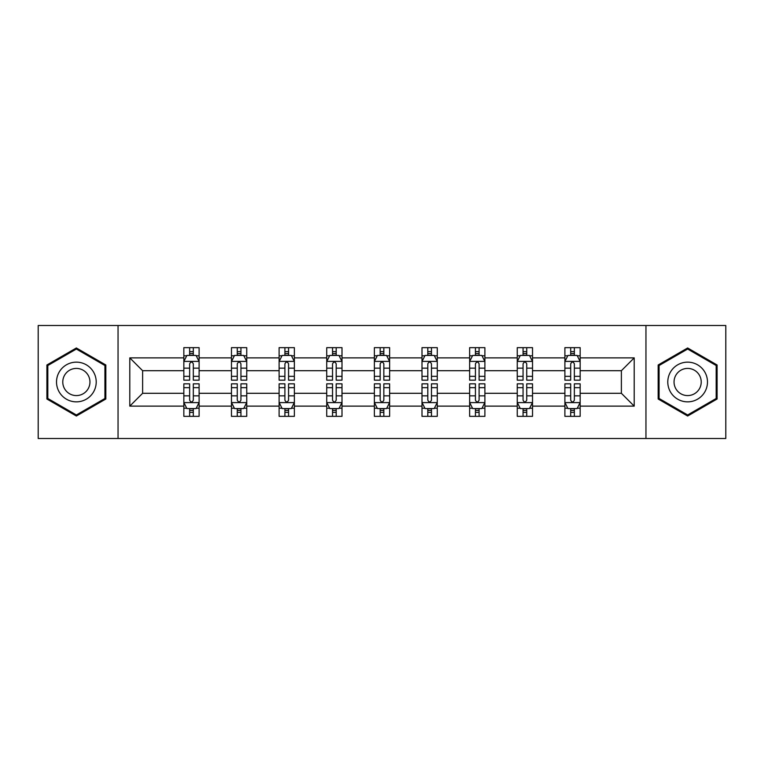 <?xml version="1.0" encoding="UTF-8"?>
<svg xmlns="http://www.w3.org/2000/svg" width="764" height="764" viewBox="0 0 764 764"><rect width="100%" height="100%" fill="white"/><g stroke="black" fill="none" stroke-linecap="round" stroke-linejoin="round"><path stroke-width="1.15" d="M645.952 325.512L38.2 325.512L38.2 438.488L725.8 438.488L725.8 325.512L645.952 325.512L645.952 438.488M580.163 406.123L580.163 393.298L621.38 393.298L634.206 406.123L580.163 406.123L580.163 416.351L574.356 416.351L574.356 408.568M118.048 438.488L118.048 325.512M564.892 406.123L532.527 406.123L532.527 393.298L564.892 393.298L564.892 416.351L580.163 416.351L580.163 408.196L577.288 408.196M532.527 406.123L532.527 416.351L526.73 416.351L526.73 408.568M517.257 406.123L484.892 406.123L484.892 393.298L517.257 393.298L517.257 416.351L532.527 416.351L532.527 408.196L529.653 408.196M484.892 406.123L484.892 416.351L479.095 416.351L479.095 408.568M469.631 406.123L437.266 406.123L437.266 393.298L469.631 393.298L469.631 416.351L484.892 416.351L484.892 408.196L482.027 408.196M437.266 406.123L437.266 416.351L431.459 416.351L431.459 408.568M421.995 406.123L389.63 406.123L389.63 393.298L421.995 393.298L421.995 416.351L437.266 416.351L437.266 408.196L434.391 408.196M389.63 406.123L389.63 416.351L383.834 416.351L383.834 408.568M374.37 406.123L342.005 406.123L342.005 393.298L374.37 393.298L374.37 416.351L389.63 416.351L389.63 408.196L386.765 408.196M342.005 406.123L342.005 416.351L336.198 416.351L336.198 408.568M326.734 406.123L294.369 406.123L294.369 393.298L326.734 393.298L326.734 416.351L342.005 416.351L342.005 408.196L339.13 408.196M294.369 406.123L294.369 416.351L288.572 416.351L288.572 408.568M279.108 406.123L246.743 406.123L246.743 393.298L279.108 393.298L279.108 416.351L294.369 416.351L294.369 408.196L291.504 408.196M246.743 406.123L246.743 416.351L240.937 416.351L240.937 408.568M231.473 406.123L199.108 406.123L199.108 393.298L231.473 393.298L231.473 416.351L246.743 416.351L246.743 408.196L243.869 408.196M199.108 406.123L199.108 416.351L193.311 416.351L193.311 408.568M183.838 406.123L129.794 406.123L129.794 357.877L183.838 357.877L183.838 370.702L142.62 370.702L142.62 393.298L183.838 393.298L183.838 416.351L199.108 416.351L199.108 408.196L196.233 408.196M186.712 355.804L183.838 355.804L183.838 347.649L183.838 357.877M189.644 355.432L189.644 347.649L183.838 347.649L199.108 347.649L199.108 357.877L231.473 357.877L231.473 347.649L246.743 347.649L246.743 357.877L279.108 357.877L279.108 347.649L294.369 347.649L294.369 357.877L326.734 357.877L326.734 347.649L342.005 347.649L342.005 357.877L374.37 357.877L374.37 347.649L389.63 347.649L389.63 357.877L421.995 357.877L421.995 347.649L437.266 347.649L437.266 357.877L469.631 357.877L469.631 347.649L484.892 347.649L484.892 357.877L517.257 357.877L517.257 347.649L532.527 347.649L532.527 357.877L564.892 357.877L564.892 347.649L580.163 347.649L580.163 357.877L634.206 357.877L634.206 406.123M564.892 357.877L564.892 370.702L532.527 370.702L532.527 357.877M517.257 357.877L517.257 370.702L484.892 370.702L484.892 357.877M469.631 357.877L469.631 370.702L437.266 370.702L437.266 357.877M421.995 357.877L421.995 370.702L389.63 370.702L389.63 357.877M374.37 357.877L374.37 370.702L342.005 370.702L342.005 357.877M326.734 357.877L326.734 370.702L294.369 370.702L294.369 357.877M279.108 357.877L279.108 370.702L246.743 370.702L246.743 357.877M231.473 357.877L231.473 370.702L199.108 370.702L199.108 357.877M129.794 357.877L142.62 370.702M621.38 393.298L621.38 370.702L580.163 370.702L580.163 357.877M570.689 355.279L574.356 355.279M523.063 355.279L526.73 355.279M475.428 355.279L479.095 355.279M427.802 355.279L431.459 355.279M380.166 355.279L383.834 355.279M332.541 355.279L336.198 355.279M284.905 355.279L288.572 355.279M237.27 355.279L240.937 355.279M189.644 355.279L193.311 355.279M189.644 408.721L193.311 408.721M237.27 408.721L240.937 408.721M284.905 408.721L288.572 408.721M332.541 408.721L336.198 408.721M380.166 408.721L383.834 408.721M427.802 408.721L431.459 408.721M475.428 408.721L479.095 408.721M523.063 408.721L526.73 408.721M570.689 408.721L574.356 408.721M142.62 393.298L129.794 406.123M634.206 357.877L621.38 370.702M105.833 364.991L76.362 347.973L46.9 364.991L46.9 399.009L76.362 416.027L105.833 399.009L105.833 364.991M658.167 364.991L658.167 399.009L687.638 416.027L717.1 399.009L717.1 364.991L687.638 347.973L658.167 364.991M193.311 351.621L189.644 351.621M183.838 376.337L183.838 380.166L189.644 380.166L189.644 376.337L183.838 376.337L183.838 370.702M199.108 370.702L199.108 380.166L193.311 380.166L193.311 363.836C192.089 361.477 190.866 361.477 189.644 363.836L189.644 376.337M196.233 355.804L199.108 355.804L199.108 347.649L193.311 347.649L193.311 355.432M199.108 361.544L196.052 355.432L186.893 355.432L183.838 361.544M189.644 412.379L193.311 412.379M199.108 387.663L199.108 383.834L193.311 383.834L193.311 387.663L199.108 387.663L199.108 393.298M183.838 393.298L183.838 383.834L189.644 383.834L189.644 400.164C190.866 402.523 192.089 402.523 193.311 400.164L193.311 387.663M186.712 408.196L183.838 408.196L183.838 416.351L189.644 416.351L189.644 408.568M183.838 402.456L186.893 408.568L196.052 408.568L199.108 402.456M240.937 351.621L237.27 351.621M234.347 355.804L231.473 355.804L231.473 347.649L237.27 347.649L237.27 355.432M231.473 376.337L231.473 380.166L237.27 380.166L237.27 376.337L231.473 376.337L231.473 370.702M246.743 370.702L246.743 380.166L240.937 380.166L240.937 363.836C239.715 361.477 238.502 361.477 237.27 363.836L237.27 376.337M243.869 355.804L246.743 355.804L246.743 347.649L240.937 347.649L240.937 355.432M246.743 361.544L243.687 355.432L234.529 355.432L231.473 361.544M288.572 351.621L284.905 351.621M281.973 355.804L279.108 355.804L279.108 347.649L284.905 347.649L284.905 355.432M279.108 376.337L279.108 380.166L284.905 380.166L284.905 376.337L279.108 376.337L279.108 370.702M294.369 370.702L294.369 380.166L288.572 380.166L288.572 363.836C287.35 361.477 286.128 361.477 284.905 363.836L284.905 376.337M291.504 355.804L294.369 355.804L294.369 347.649L288.572 347.649L288.572 355.432M294.369 361.544L291.313 355.432L282.155 355.432L279.108 361.544M237.27 412.379L240.937 412.379M246.743 387.663L246.743 383.834L240.937 383.834L240.937 387.663L246.743 387.663L246.743 393.298M231.473 393.298L231.473 383.834L237.27 383.834L237.27 400.164C238.492 402.523 239.715 402.523 240.937 400.164L240.937 387.663M234.347 408.196L231.473 408.196L231.473 416.351L237.27 416.351L237.27 408.568M231.473 402.456L234.529 408.568L243.687 408.568L246.743 402.456M284.905 412.379L288.572 412.379M294.369 387.663L294.369 383.834L288.572 383.834L288.572 387.663L294.369 387.663L294.369 393.298M279.108 393.298L279.108 383.834L284.905 383.834L284.905 400.164C286.128 402.523 287.35 402.523 288.572 400.164L288.572 387.663M281.973 408.196L279.108 408.196L279.108 416.351L284.905 416.351L284.905 408.568M279.108 402.456L282.155 408.568L291.313 408.568L294.369 402.456M59.181 372.078A19.845 19.845 0 0 0 66.439 399.19A19.845 19.845 0 0 0 93.552 391.922A19.845 19.845 0 0 0 86.294 364.81A19.845 19.845 0 0 0 59.181 372.078M64.596 375.21A13.59 13.59 0 0 0 69.572 393.766A13.59 13.59 0 0 0 88.137 388.79A13.59 13.59 0 0 0 83.161 370.234A13.59 13.59 0 0 0 64.596 375.21M104.916 365.517L104.916 398.483L76.362 414.967L47.817 398.483L47.817 365.517L76.362 349.033L104.916 365.517M670.448 372.078A19.845 19.845 0 0 0 677.706 399.19A19.845 19.845 0 0 0 704.819 391.922A19.845 19.845 0 0 0 697.561 364.81A19.845 19.845 0 0 0 670.448 372.078M675.863 375.21A13.59 13.59 0 0 0 680.839 393.766A13.59 13.59 0 0 0 699.404 388.79A13.59 13.59 0 0 0 694.428 370.234A13.59 13.59 0 0 0 675.863 375.21M716.183 365.517L716.183 398.483L687.638 414.967L659.084 398.483L659.084 365.517L687.638 349.033L716.183 365.517M336.198 351.621L332.541 351.621M329.609 355.804L326.734 355.804L326.734 347.649L332.541 347.649L332.541 355.432M326.734 376.337L326.734 380.166L332.541 380.166L332.541 376.337L326.734 376.337L326.734 370.702M342.005 370.702L342.005 380.166L336.198 380.166L336.198 363.836C334.985 361.477 333.763 361.477 332.541 363.836L332.541 376.337M339.13 355.804L342.005 355.804L342.005 347.649L336.198 347.649L336.198 355.432M342.005 361.544L338.949 355.432L329.79 355.432L326.734 361.544M332.541 412.379L336.198 412.379M342.005 387.663L342.005 383.834L336.198 383.834L336.198 387.663L342.005 387.663L342.005 393.298M326.734 393.298L326.734 383.834L332.541 383.834L332.541 400.164C333.753 402.523 334.976 402.523 336.198 400.164L336.198 387.663M329.609 408.196L326.734 408.196L326.734 416.351L332.541 416.351L332.541 408.568M326.734 402.456L329.79 408.568L338.949 408.568L342.005 402.456M383.834 351.621L380.166 351.621M377.235 355.804L374.37 355.804L374.37 347.649L380.166 347.649L380.166 355.432M374.37 376.337L374.37 380.166L380.166 380.166L380.166 376.337L374.37 376.337L374.37 370.702M389.63 370.702L389.63 380.166L383.834 380.166L383.834 363.836C382.611 361.477 381.389 361.477 380.166 363.836L380.166 376.337M386.765 355.804L389.63 355.804L389.63 347.649L383.834 347.649L383.834 355.432M389.63 361.544L386.584 355.432L377.416 355.432L374.37 361.544M380.166 412.379L383.834 412.379M389.63 387.663L389.63 383.834L383.834 383.834L383.834 387.663L389.63 387.663L389.63 393.298M374.37 393.298L374.37 383.834L380.166 383.834L380.166 400.164C381.389 402.523 382.611 402.523 383.834 400.164L383.834 387.663M377.235 408.196L374.37 408.196L374.37 416.351L380.166 416.351L380.166 408.568M374.37 402.456L377.416 408.568L386.584 408.568L389.63 402.456M431.459 351.621L427.802 351.621M424.87 355.804L421.995 355.804L421.995 347.649L427.802 347.649L427.802 355.432M421.995 376.337L421.995 380.166L427.802 380.166L427.802 376.337L421.995 376.337L421.995 370.702M437.266 370.702L437.266 380.166L431.459 380.166L431.459 363.836C430.247 361.477 429.024 361.477 427.802 363.836L427.802 376.337M434.391 355.804L437.266 355.804L437.266 347.649L431.459 347.649L431.459 355.432M437.266 361.544L434.21 355.432L425.051 355.432L421.995 361.544M427.802 412.379L431.459 412.379M437.266 387.663L437.266 383.834L431.459 383.834L431.459 387.663L437.266 387.663L437.266 393.298M421.995 393.298L421.995 383.834L427.802 383.834L427.802 400.164C429.015 402.523 430.237 402.523 431.459 400.164L431.459 387.663M424.87 408.196L421.995 408.196L421.995 416.351L427.802 416.351L427.802 408.568M421.995 402.456L425.051 408.568L434.21 408.568L437.266 402.456M479.095 351.621L475.428 351.621M472.496 355.804L469.631 355.804L469.631 347.649L475.428 347.649L475.428 355.432M469.631 376.337L469.631 380.166L475.428 380.166L475.428 376.337L469.631 376.337L469.631 370.702M484.892 370.702L484.892 380.166L479.095 380.166L479.095 363.836C477.872 361.477 476.65 361.477 475.428 363.836L475.428 376.337M482.027 355.804L484.892 355.804L484.892 347.649L479.095 347.649L479.095 355.432M484.892 361.544L481.845 355.432L472.687 355.432L469.631 361.544M475.428 412.379L479.095 412.379M484.892 387.663L484.892 383.834L479.095 383.834L479.095 387.663L484.892 387.663L484.892 393.298M469.631 393.298L469.631 383.834L475.428 383.834L475.428 400.164C476.65 402.523 477.872 402.523 479.095 400.164L479.095 387.663M472.496 408.196L469.631 408.196L469.631 416.351L475.428 416.351L475.428 408.568M469.631 402.456L472.687 408.568L481.845 408.568L484.892 402.456M526.73 351.621L523.063 351.621M520.131 355.804L517.257 355.804L517.257 347.649L523.063 347.649L523.063 355.432M517.257 376.337L517.257 380.166L523.063 380.166L523.063 376.337L517.257 376.337L517.257 370.702M532.527 370.702L532.527 380.166L526.73 380.166L526.73 363.836C525.508 361.477 524.285 361.477 523.063 363.836L523.063 376.337M529.653 355.804L532.527 355.804L532.527 347.649L526.73 347.649L526.73 355.432M532.527 361.544L529.471 355.432L520.313 355.432L517.257 361.544M523.063 412.379L526.73 412.379M532.527 387.663L532.527 383.834L526.73 383.834L526.73 387.663L532.527 387.663L532.527 393.298M517.257 393.298L517.257 383.834L523.063 383.834L523.063 400.164C524.285 402.523 525.498 402.523 526.73 400.164L526.73 387.663M520.131 408.196L517.257 408.196L517.257 416.351L523.063 416.351L523.063 408.568M517.257 402.456L520.313 408.568L529.471 408.568L532.527 402.456M574.356 351.621L570.689 351.621M567.767 355.804L564.892 355.804L564.892 347.649L570.689 347.649L570.689 355.432M564.892 376.337L564.892 380.166L570.689 380.166L570.689 376.337L564.892 376.337L564.892 370.702M580.163 370.702L580.163 380.166L574.356 380.166L574.356 363.836C573.134 361.477 571.911 361.477 570.689 363.836L570.689 376.337M577.288 355.804L580.163 355.804L580.163 347.649L574.356 347.649L574.356 355.432M580.163 361.544L577.106 355.432L567.948 355.432L564.892 361.544M570.689 412.379L574.356 412.379M580.163 387.663L580.163 383.834L574.356 383.834L574.356 387.663L580.163 387.663L580.163 393.298M564.892 393.298L564.892 383.834L570.689 383.834L570.689 400.164C571.911 402.523 573.134 402.523 574.356 400.164L574.356 387.663M567.767 408.196L564.892 408.196L564.892 416.351L570.689 416.351L570.689 408.568M564.892 402.456L567.948 408.568L577.106 408.568L580.163 402.456M199.032 361.391L183.914 361.391M199.108 376.337L193.311 376.337M189.644 368.152L183.838 368.152M199.108 368.152L193.311 368.152M193.311 353.56L189.644 353.56M183.914 402.609L199.032 402.609M183.838 387.663L189.644 387.663M193.311 395.847L199.108 395.847M183.838 395.847L189.644 395.847M189.644 410.44L193.311 410.44M246.667 361.391L231.549 361.391M246.743 376.337L240.937 376.337M237.27 368.152L231.473 368.152M246.743 368.152L240.937 368.152M240.937 353.56L237.27 353.56M294.293 361.391L279.185 361.391M294.369 376.337L288.572 376.337M284.905 368.152L279.108 368.152M294.369 368.152L288.572 368.152M288.572 353.56L284.905 353.56M231.549 402.609L246.667 402.609M231.473 387.663L237.27 387.663M240.937 395.847L246.743 395.847M231.473 395.847L237.27 395.847M237.27 410.44L240.937 410.44M279.185 402.609L294.293 402.609M279.108 387.663L284.905 387.663M288.572 395.847L294.369 395.847M279.108 395.847L284.905 395.847M284.905 410.44L288.572 410.44M341.928 361.391L326.811 361.391M342.005 376.337L336.198 376.337M332.541 368.152L326.734 368.152M342.005 368.152L336.198 368.152M336.198 353.56L332.541 353.56M326.811 402.609L341.928 402.609M326.734 387.663L332.541 387.663M336.198 395.847L342.005 395.847M326.734 395.847L332.541 395.847M332.541 410.44L336.198 410.44M389.554 361.391L374.446 361.391M389.63 376.337L383.834 376.337M380.166 368.152L374.37 368.152M389.63 368.152L383.834 368.152M383.834 353.56L380.166 353.56M374.446 402.609L389.554 402.609M374.37 387.663L380.166 387.663M383.834 395.847L389.63 395.847M374.37 395.847L380.166 395.847M380.166 410.44L383.834 410.44M437.189 361.391L422.072 361.391M437.266 376.337L431.459 376.337M427.802 368.152L421.995 368.152M437.266 368.152L431.459 368.152M431.459 353.56L427.802 353.56M422.072 402.609L437.189 402.609M421.995 387.663L427.802 387.663M431.459 395.847L437.266 395.847M421.995 395.847L427.802 395.847M427.802 410.44L431.459 410.44M484.815 361.391L469.707 361.391M484.892 376.337L479.095 376.337M475.428 368.152L469.631 368.152M484.892 368.152L479.095 368.152M479.095 353.56L475.428 353.56M469.707 402.609L484.815 402.609M469.631 387.663L475.428 387.663M479.095 395.847L484.892 395.847M469.631 395.847L475.428 395.847M475.428 410.44L479.095 410.44M532.451 361.391L517.333 361.391M532.527 376.337L526.73 376.337M523.063 368.152L517.257 368.152M532.527 368.152L526.73 368.152M526.73 353.56L523.063 353.56M517.333 402.609L532.451 402.609M517.257 387.663L523.063 387.663M526.73 395.847L532.527 395.847M517.257 395.847L523.063 395.847M523.063 410.44L526.73 410.44M580.086 361.391L564.968 361.391M580.163 376.337L574.356 376.337M570.689 368.152L564.892 368.152M580.163 368.152L574.356 368.152M574.356 353.56L570.689 353.56M564.968 402.609L580.086 402.609M564.892 387.663L570.689 387.663M574.356 395.847L580.163 395.847M564.892 395.847L570.689 395.847M570.689 410.44L574.356 410.44"/></g></svg>
